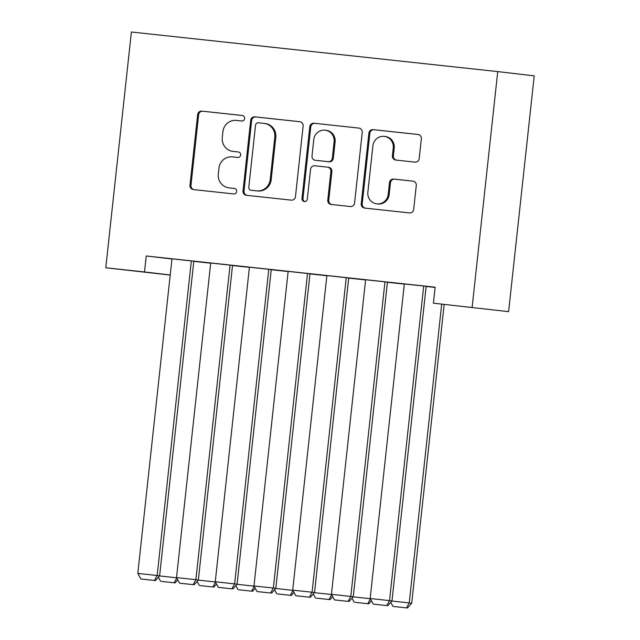 <?xml version="1.0" encoding="UTF-8"?>
<svg xmlns="http://www.w3.org/2000/svg" width="640" height="640" viewBox="0 0 640 640"><rect width="100%" height="100%" fill="white"/><g stroke="black" fill="none" stroke-linecap="round" stroke-linejoin="round"><path stroke-width="0.96" d="M244.632 118.512A2.76 2.68 -83.3 0 0 242.288 115.488A2.76 2.68 -83.3 0 0 242.264 115.48L201.88 111.12A3.944 3.824 -83.3 0 0 197.648 114.632L189.984 185.232A3.944 3.824 -83.3 0 0 193.32 189.56A3.944 3.824 -83.3 0 0 193.352 189.568L233.744 193.936A2.76 2.68 -83.3 0 0 236.704 191.472A2.76 2.68 -83.3 0 0 234.336 188.44L229.112 187.88A12.624 12.232 -83.3 0 1 229.008 187.864A12.624 12.232 -83.3 0 1 218.312 174.008L218.952 168.128A12.624 12.232 -83.3 0 1 232.48 156.888L237.704 157.456A2.76 2.68 -83.3 0 0 240.664 154.992A2.76 2.68 -83.3 0 0 238.328 151.968A2.76 2.68 -83.3 0 0 238.304 151.96L233.08 151.4A12.624 12.232 -83.3 0 1 222.272 137.528L222.912 131.648A12.624 12.232 -83.3 0 1 236.44 120.408L241.672 120.976A2.76 2.68 -83.3 0 0 244.632 118.512M414.976 162.128A3.944 3.824 -83.3 0 0 419.2 158.616L421.352 138.808A3.944 3.824 -83.3 0 0 418.008 134.48A3.944 3.824 -83.3 0 0 417.976 134.472L373.12 129.624A3.944 3.824 -83.3 0 0 368.896 133.136L361.224 203.744A3.944 3.824 -83.3 0 0 364.568 208.072A3.944 3.824 -83.3 0 0 364.6 208.072L409.456 212.92A3.944 3.824 -83.3 0 0 413.68 209.408L416.28 185.488A3.944 3.824 -83.3 0 0 412.936 181.152L393.712 179.08A3.944 3.824 -83.3 0 0 389.48 182.592L388.192 194.456A10.552 10.224 -83.3 0 1 376.8 203.84A10.552 10.224 -83.3 0 1 367.856 192.256L372.904 145.776A10.552 10.224 -83.3 0 1 384.304 136.392A10.552 10.224 -83.3 0 1 393.24 147.968L392.4 155.72A3.944 3.824 -83.3 0 0 395.744 160.048L414.976 162.128M433.4 303.184L508.608 311.648L433.4 303.184L435.136 287.2L146.24 255.976L144.504 271.96L170.224 274.976M472.128 307.368L497.736 71.592L131.392 32L105.776 267.776L144.504 271.96M303.136 126.032A3.944 3.824 -83.3 0 0 299.792 121.704A3.944 3.824 -83.3 0 0 299.76 121.696L254.904 116.848A3.944 3.824 -83.3 0 0 250.68 120.36L243.008 190.968A3.944 3.824 -83.3 0 0 246.352 195.296A3.944 3.824 -83.3 0 0 246.384 195.296L291.24 200.144A3.944 3.824 -83.3 0 0 295.464 196.632L303.136 126.032M359.12 128.12L314.016 123.24L358.872 128.088A3.944 3.824 -83.3 0 1 358.904 128.088L358.872 128.088M331.88 204.536A3.944 3.824 -83.3 0 1 328.76 200.24L327.776 200.128A3.944 3.824 -83.3 0 0 331.12 204.456A3.944 3.824 -83.3 0 0 331.152 204.464L350.344 206.536A3.944 3.824 -83.3 0 0 354.576 203.024L362.24 132.416A3.944 3.824 -83.3 0 0 358.904 128.088M327.776 200.128L330.888 171.496A3.944 3.824 -83.3 0 0 327.544 167.16A3.944 3.824 -83.3 0 0 327.512 167.16L314.776 165.784A3.944 3.824 -83.3 0 0 310.552 169.296L307.312 199.104A2.76 2.68 -83.3 0 1 304.328 201.56A2.76 2.68 -83.3 0 1 301.992 198.528L309.784 126.752A3.944 3.824 -83.3 0 1 314.016 123.24M508.608 311.648L534.224 75.872L497.736 71.592M363.672 279.536L365.608 279.768L331.432 594.328L353.264 596.712L387.44 282.112L389.368 282.336L363.672 279.536M387.416 282.288L404.312 284.112M307.52 273.472L273.344 588.048L275.808 588.336L309.984 273.744L311.92 273.968L288.152 271.392M309.968 273.912L326.864 275.744M232.528 265.392L210.704 263.024M232.512 265.544L249.408 267.368M146.24 255.976L171.96 258.992M193.792 261.36L210.68 263.184M170.04 258.616L171.976 258.84L137.8 573.4L159.632 575.784L193.808 261.184L195.744 261.416L170.04 258.616M271.24 269.728L288.136 271.552M247.496 266.984L249.424 267.208L215.256 581.768L237.08 584.152L271.256 269.56L273.192 269.784L247.496 266.984M348.688 278.104L365.584 279.928M348.712 277.944L326.88 275.584M426.144 286.472L435.112 287.44M426.16 286.312L404.328 283.952M170.208 275.072L105.776 267.776M233.848 151.488A12.624 12.232 -83.3 0 0 233.96 151.504A12.624 12.232 -83.3 0 0 234.064 151.512L233.08 151.4M238.512 151.992L234.064 151.512M229.888 187.968A12.624 12.232 -83.3 0 0 229.992 187.976A12.624 12.232 -83.3 0 0 230.096 187.992L229.112 187.88M234.552 188.472L230.096 187.992M242.48 115.512L202.864 111.232A3.944 3.824 -83.3 0 0 198.64 114.744L190.968 185.352A3.944 3.824 -83.3 0 0 194.088 189.648M300.016 121.736L255.888 116.968A3.944 3.824 -83.3 0 0 251.664 120.472L243.992 191.08A3.944 3.824 -83.3 0 0 247.112 195.376M258.488 122.792A2.76 2.68 -83.3 0 0 255.528 125.248L248.8 187.224A2.76 2.68 -83.3 0 0 251.16 190.256L256.672 190.856A12.624 12.232 -83.3 0 0 270.2 179.616L274.8 137.256A12.624 12.232 -83.3 0 0 264.104 123.4A12.624 12.232 -83.3 0 0 264 123.384L258.488 122.792M251.136 190.256L252.12 190.376A2.76 2.68 -83.3 0 0 252.12 190.376A2.76 2.68 -83.3 0 0 252.144 190.376L251.16 190.256M264.984 123.504A12.624 12.232 -83.3 0 1 265.096 123.512A12.624 12.232 -83.3 0 1 275.784 137.368L271.184 179.736A12.624 12.232 -83.3 0 1 257.656 190.968L252.144 190.376M328.76 200.24L331.872 171.608A3.944 3.824 -83.3 0 0 328.528 167.28A3.944 3.824 -83.3 0 0 328.496 167.272L328.528 167.28M315 123.352A3.944 3.824 -83.3 0 0 310.776 126.864L302.976 198.648A2.76 2.68 -83.3 0 0 304.824 201.568M334.112 141.776A10.552 10.224 -83.3 0 0 325.176 130.2A10.552 10.224 -83.3 0 0 313.776 139.584L312 155.96A3.944 3.824 -83.3 0 0 315.336 160.288A3.944 3.824 -83.3 0 0 315.376 160.288L328.104 161.664A3.944 3.824 -83.3 0 0 332.336 158.16L334.112 141.776L335.096 141.896A10.552 10.224 -83.3 0 0 326.16 130.312L325.176 130.2M316.296 160.4A3.944 3.824 -83.3 0 0 316.328 160.4A3.944 3.824 -83.3 0 0 316.36 160.408L315.376 160.288M335.096 141.896L333.32 158.272A3.944 3.824 -83.3 0 1 329.096 161.784L316.36 160.408M384.304 136.392L385.288 136.504A10.552 10.224 -83.3 0 1 394.232 148.088L393.384 155.832A3.944 3.824 -83.3 0 0 396.504 160.128M376.8 203.84L377.784 203.952A10.552 10.224 -83.3 0 0 389.176 194.568L388.192 194.456M413.16 181.184L394.696 179.192A3.944 3.824 -83.3 0 0 390.472 182.704L389.176 194.568M418.232 134.512L374.112 129.744A3.944 3.824 -83.3 0 0 369.88 133.256L362.208 203.856A3.944 3.824 -83.3 0 0 365.328 208.152M159.504 575.928L176.632 577.776M161.592 581.424L175.144 582.888L161.592 581.424M158.36 577.232L160.608 581.304M176.768 578.024L174.16 582.768M175.144 582.888L177.792 579.872M191.336 260.912L157.168 575.496L154.44 580.464L140.88 578.992L154.44 580.464M159.632 575.784L155.424 580.576M140.88 578.992L137.8 573.4M198.232 580.112L215.36 581.96M200.32 585.608L213.872 587.072L200.32 585.608M197.088 581.416L199.328 585.496M215.496 582.208L212.888 586.96M213.872 587.072L216.512 584.064M236.96 584.296L254.088 586.144M239.04 589.792L252.6 591.256L239.04 589.792M235.816 585.6L238.056 589.68M254.224 586.392L251.608 591.144M252.6 591.256L255.24 588.248M230.064 265.096L195.888 579.68L198.36 579.968L232.536 265.368M210.704 263.008L176.528 577.584L195.888 579.68L193.16 584.648L179.608 583.184L193.16 584.648M198.36 579.968L194.152 584.76M179.608 583.184L176.528 577.584M268.792 269.288L234.616 583.864L231.888 588.832L218.336 587.368L231.888 588.832M237.08 584.152L232.872 588.944M218.336 587.368L215.256 581.768M275.68 588.48L292.808 590.336M277.768 593.976L291.32 595.44L277.768 593.976M274.536 589.784L276.784 593.864M292.944 590.576L290.336 595.328M291.32 595.44L293.968 592.432M314.408 592.664L331.536 594.52M316.496 598.168L330.048 599.632L316.496 598.168M313.264 593.968L315.512 598.048M331.672 594.76L329.064 599.512M330.048 599.632L332.696 596.616M288.152 271.376L253.984 585.96L273.344 588.048L270.616 593.016L257.064 591.552L270.616 593.016M275.808 588.336L271.6 593.136M257.064 591.552L253.984 585.96M346.24 277.656L312.072 592.232L314.536 592.52L348.712 277.928M326.88 275.56L292.704 590.144L312.072 592.232L309.344 597.2L295.784 595.736L309.344 597.2M314.536 592.52L310.328 597.32M295.784 595.736L292.704 590.144M353.136 596.856L370.264 598.704M355.224 602.352L368.776 603.816L355.224 602.352M351.992 598.16L354.232 602.232M370.4 598.952L367.792 603.696M368.776 603.816L371.416 600.8M384.968 281.84L350.792 596.416L348.064 601.384L334.512 599.92L348.064 601.384M353.264 596.712L349.056 601.504M334.512 599.92L331.432 594.328M441.696 304.152L409.24 602.92L411.712 603.208L444.168 304.448M391.864 601.04L409.24 602.92L406.512 607.888L392.96 606.416L406.512 607.888M390.72 602.344L392.96 606.416M407.504 608L411.712 603.208M423.696 286.024L389.52 600.608L391.984 600.896L426.16 286.296M404.336 283.936L370.16 598.512L389.52 600.608L386.792 605.576L373.24 604.112L386.792 605.576M391.984 600.896L387.776 605.688M373.24 604.112L370.16 598.512M190.968 185.352L189.984 185.232M198.64 114.744L197.648 114.632M202.864 111.232L201.88 111.12M243.992 191.08L243.008 190.968M251.664 120.472L250.68 120.36M255.888 116.968L254.904 116.848M257.656 190.968L256.672 190.856M271.184 179.736L270.2 179.616M275.784 137.368L274.8 137.256M331.872 171.608L330.888 171.496M302.976 198.648L301.992 198.528M310.776 126.864L309.784 126.752M329.096 161.784L328.104 161.664M333.32 158.272L332.336 158.16M393.384 155.832L392.4 155.72M394.232 148.088L393.24 147.968M390.472 182.704L389.48 182.592M394.696 179.192L393.712 179.08M362.208 203.856L361.224 203.744M369.88 133.256L368.896 133.136M374.112 129.744L373.12 129.624M233.96 151.504L232.968 151.384M229.992 187.976L229.008 187.864M265.096 123.512L264.104 123.4M316.328 160.4L315.336 160.288"/></g></svg>
